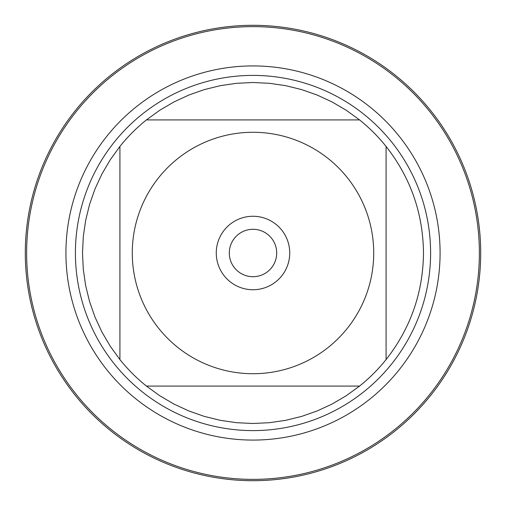 <?xml version="1.0" encoding="UTF-8"?>
<svg xmlns="http://www.w3.org/2000/svg" width="506" height="506" viewBox="0 0 506 506"><rect width="100%" height="100%" fill="white"/><g stroke="black" fill="none" stroke-linecap="round" stroke-linejoin="round"><path stroke-width="0.76" d="M26.628 253A226.372 226.372 0 0 1 366.186 56.957A226.372 226.372 0 0 1 366.186 449.043A226.372 226.372 0 0 1 26.628 253M75.407 253A177.593 177.593 0 0 1 341.797 99.195A177.593 177.593 0 0 1 341.797 406.805A177.593 177.593 0 0 1 75.407 253M229.3 253A23.7 23.7 0 0 0 264.853 273.525A23.7 23.7 0 0 0 264.853 232.475A23.7 23.7 0 0 0 229.3 253M216.264 253A36.736 36.736 0 0 1 271.368 221.185A36.736 36.736 0 0 1 271.368 284.815A36.736 36.736 0 0 1 216.264 253M373.719 253A120.719 120.719 0 0 0 213.013 139.093A120.719 120.719 0 0 0 158.77 328.457A120.719 120.719 0 0 0 373.719 253M359.564 119.916L346.256 110.27L332.075 101.953L317.161 95.039L301.652 89.594L285.688 85.672L269.42 83.3L253 82.51L236.58 83.3L220.312 85.672L204.348 89.594L188.839 95.039L173.925 101.953L159.744 110.27L146.436 119.916A170.49 170.49 0 0 0 119.916 146.436L110.27 159.744L101.953 173.925L95.039 188.839L89.594 204.348L85.672 220.312L83.3 236.58L82.51 253L83.3 269.42L85.672 285.688L89.594 301.652L95.039 317.161L101.953 332.075L110.27 346.256L119.916 359.564A170.49 170.49 0 0 0 146.436 386.084L159.744 395.73L173.925 404.047L188.839 410.961L204.348 416.406L220.312 420.328L236.58 422.7L253 423.49L269.42 422.7L285.688 420.328L301.652 416.406L317.161 410.961L332.075 404.047L346.256 395.73L359.564 386.084A170.49 170.49 0 0 0 386.084 359.564L386.084 146.436A170.49 170.49 0 0 0 359.564 119.916L146.436 119.916A170.49 170.49 0 0 0 119.916 146.436L119.916 359.564A170.49 170.49 0 0 0 146.436 386.084L359.564 386.084A170.49 170.49 0 0 0 386.084 359.564C410.594 328.267 423.06 292.746 423.49 253C423.06 213.254 410.594 177.732 386.084 146.436A170.49 170.49 0 0 0 359.564 119.916M25.3 253A227.7 227.7 0 0 1 253 25.3A227.7 227.7 0 0 1 480.7 253A227.7 227.7 0 0 1 253 480.7A227.7 227.7 0 0 1 25.3 253M65.925 253A187.075 187.075 0 0 1 346.54 90.985A187.075 187.075 0 0 1 346.54 415.015A187.075 187.075 0 0 1 65.925 253"/></g></svg>
